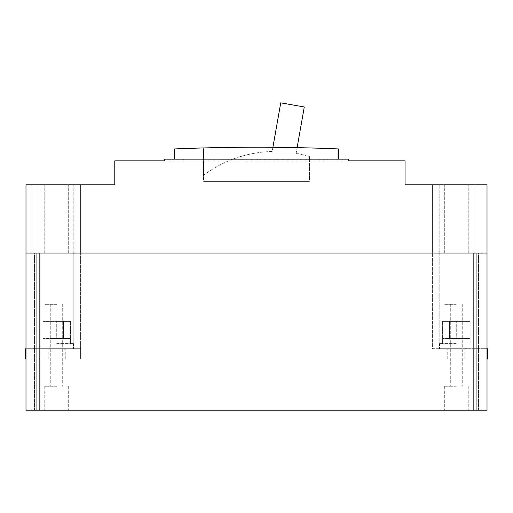 <?xml version="1.0" encoding="UTF-8"?>
<svg xmlns="http://www.w3.org/2000/svg" width="513" height="513" viewBox="0 0 513 513"><rect width="100%" height="100%" fill="white"/><g stroke="black" fill="none" stroke-linecap="round" stroke-linejoin="round"><path stroke-width="0.38" stroke-dasharray="2.56 1.92" d="M56.725 321.382L70.384 321.382L43.066 321.382L70.384 321.382L43.066 321.382L63.554 321.382L56.725 321.382L56.725 338.458L70.384 338.458L43.066 338.458L63.554 338.458L49.896 338.458L56.725 338.458L56.725 321.382L56.725 338.458L70.384 338.458L43.066 338.458L63.554 338.458L63.554 321.382L63.554 338.458L49.896 338.458L49.896 321.382L49.896 338.458L56.725 338.458L56.725 321.382M456.275 321.382L469.934 321.382L442.616 321.382L469.934 321.382L442.616 321.382L463.104 321.382L456.275 321.382L456.275 338.458L469.934 338.458L442.616 338.458L463.104 338.458L449.446 338.458L456.275 338.458L456.275 321.382L456.275 338.458L469.934 338.458L442.616 338.458L463.104 338.458L463.104 321.382L463.104 338.458L449.446 338.458L449.446 321.382L449.446 338.458L456.275 338.458L456.275 321.382M49.896 338.458L49.896 321.382L49.896 338.458M63.554 338.458L63.554 321.382L63.554 338.458M449.446 338.458L449.446 321.382L449.446 338.458M463.104 338.458L463.104 321.382L463.104 338.458M56.725 184.789L44.772 184.789L56.725 184.789M56.725 253.082L44.772 253.082L56.725 253.082M456.275 184.789L444.322 184.789L456.275 184.789M456.275 253.082L444.322 253.082L456.275 253.082M487.01 253.082L487.01 184.789L405.052 184.789L405.052 160.883L348.705 160.883L348.705 159.171L164.295 159.171L164.295 160.883L114.777 160.883L114.777 184.789L25.99 184.789L25.99 253.082L25.99 184.789L80.631 184.789L25.99 184.789L80.631 184.789L25.99 184.789L25.99 253.082L25.99 184.789L25.99 253.082L25.99 184.789L25.99 253.082L25.99 184.789L25.99 253.082L25.99 184.789L25.99 253.082L487.01 253.082L487.01 184.789L432.369 184.789L487.01 184.789L432.369 184.789L487.01 184.789L487.01 253.082L487.01 184.789L487.01 253.082L487.01 184.789L487.01 253.082L487.01 184.789L487.01 253.082L487.01 184.789L487.01 253.082L432.369 253.082L487.01 253.082L432.369 253.082L487.01 253.082L432.369 253.082L487.01 253.082L487.01 410.169L487.01 253.082L487.01 410.169L487.01 253.082L487.01 410.169L487.01 253.082L487.01 410.169L487.01 253.082L432.369 253.082L432.369 184.789L439.199 184.789L432.369 184.789L432.369 253.082L432.369 184.789L432.369 253.082L432.369 184.789L432.369 253.082L487.01 253.082L481.887 253.082L481.887 184.789L481.887 253.082L481.887 184.789L481.887 253.082L475.057 253.082L475.057 184.789L479.918 184.789L475.057 184.789L475.057 253.082L475.057 184.789L475.057 253.082L487.01 253.082L432.369 253.082L487.01 253.082L432.369 253.082L487.01 253.082L487.01 358.946L487.01 253.082L487.01 358.946L487.01 253.082L25.99 253.082L25.99 410.169L25.99 253.082L25.99 410.169L25.99 253.082L25.99 410.169L25.99 253.082L25.99 410.169L25.99 253.082L34.531 253.082L25.99 253.082L31.113 253.082L31.113 184.789L31.113 253.082L31.113 184.789L31.113 253.082L37.943 253.082L37.943 184.789L33.082 184.789L37.943 184.789L37.943 253.082L37.943 184.789L37.943 253.082L25.99 253.082L80.631 253.082L80.631 184.789L73.801 184.789L80.631 184.789L80.631 253.082L80.631 184.789L80.631 253.082L80.631 184.789L80.631 253.082L25.99 253.082L80.631 253.082L25.99 253.082L80.631 253.082L25.99 253.082L25.99 410.169L487.01 410.169L487.01 253.082M360.658 160.883C347.493 160.883 347.493 160.883 360.658 160.883C373.817 160.883 373.817 160.883 360.658 160.883M243.181 160.883L348.359 160.883L243.181 160.883M222.693 160.883L164.641 160.883L222.693 160.883M201.647 160.883L194.286 160.883L201.647 160.883M195.607 160.883L202.962 160.883L195.607 160.883M185.129 160.883L208.842 160.883L185.129 160.883M202.962 160.883L194.286 160.883L202.962 160.883M238.058 160.883L232.934 160.883L238.058 160.883M188.495 160.883L205.38 160.883L188.495 160.883M199.781 160.883L202.776 160.883L199.781 160.883M272.91 147.289L272.166 151.489A119.523 119.523 0 0 0 203.571 175.254L203.571 147.936A1967.862 1967.862 0 0 1 309.429 147.936A1967.862 1967.862 0 0 0 203.571 147.936L203.571 181.371L309.429 181.371L309.429 156.471A119.523 119.523 0 0 0 296.123 153.304L304.286 106.98L280.746 102.831L272.166 151.489A119.523 119.523 0 0 0 203.571 175.254L203.571 181.371L309.429 181.371L309.429 156.471A119.523 119.523 0 0 0 296.123 153.304L297.117 147.641M338.458 159.171L174.542 159.171L338.458 159.171L338.458 148.93A1967.862 1967.862 0 0 0 174.542 148.93L174.542 159.171M164.641 159.171L348.359 159.171L164.641 159.171L348.359 159.171L164.641 159.171L164.641 160.883L164.641 159.171M348.359 159.171L348.359 160.883L348.359 159.171M191.83 148.283L193.843 148.219L191.458 148.295L191.471 148.635L195.049 148.526L186.001 148.828A1967.515 1967.515 0 0 1 194.453 148.539L191.471 148.635L193.856 148.558L191.471 148.635L191.458 148.295L191.471 148.635L191.458 148.295L193.843 148.219L193.856 148.558M195.049 148.526L195.043 148.18L195.049 148.526L195.043 148.18L185.988 148.488A1967.862 1967.862 0 0 1 194.446 148.199A1967.862 1967.862 0 0 0 183.692 148.571L183.096 148.59L183.692 148.571A1967.862 1967.862 0 0 1 194.446 148.199L191.458 148.295A1967.862 1967.862 0 0 0 186.681 148.462L183.692 148.571A1967.862 1967.862 0 0 1 192.138 148.276L192.151 148.616L186.694 148.802A1967.515 1967.515 0 0 1 191.471 148.635A1967.515 1967.515 0 0 0 186.694 148.802L183.109 148.93L183.096 148.59L192.138 148.276M183.994 148.558L186.694 148.802L184.302 148.885M185.084 148.52L186.681 148.462A1967.862 1967.862 0 0 1 191.458 148.295A1967.862 1967.862 0 0 0 186.681 148.462L186.694 148.802A1967.515 1967.515 0 0 1 191.471 148.635A1967.515 1967.515 0 0 0 186.694 148.802L186.681 148.462L186.694 148.802L186.681 148.462L184.289 148.546M331.013 148.635A1967.862 1967.862 0 0 0 320.266 148.257L319.663 148.238L320.266 148.257A1967.862 1967.862 0 0 1 331.013 148.635L331.597 148.994L328.012 148.866L331 148.975A1967.515 1967.515 0 0 0 325.627 148.776A1967.515 1967.515 0 0 1 331 148.975L331.013 148.635L331 148.975A1967.515 1967.515 0 0 0 320.253 148.597L323.235 148.693A1967.515 1967.515 0 0 1 328.012 148.866L330.404 148.95L328.012 148.866L328.025 148.52L328.012 148.866A1967.515 1967.515 0 0 0 323.235 148.693L319.657 148.578L323.235 148.693L320.849 148.616L320.862 148.276A1967.862 1967.862 0 0 1 324.447 148.398L325.64 148.437A1967.862 1967.862 0 0 1 331.013 148.635L331 148.975A1967.515 1967.515 0 0 0 320.253 148.597L320.849 148.616A1967.515 1967.515 0 0 1 324.434 148.738L325.627 148.776L325.64 148.437A1967.862 1967.862 0 0 1 330.417 148.61L328.397 148.533M321.657 148.302L320.862 148.276A1967.862 1967.862 0 0 1 324.447 148.398L324.434 148.738L325.627 148.776L325.64 148.437M331.597 148.994L331.61 148.655L331.597 148.994L331.61 148.655L328.025 148.52A1967.862 1967.862 0 0 0 323.248 148.353L319.663 148.238L319.657 148.578M323.248 148.353A1967.862 1967.862 0 0 1 328.025 148.52A1967.862 1967.862 0 0 0 323.248 148.353L323.235 148.693A1967.515 1967.515 0 0 1 328.012 148.866A1967.515 1967.515 0 0 0 323.235 148.693L323.248 148.353A1967.862 1967.862 0 0 1 328.025 148.52M309.429 181.371L203.571 181.371L309.429 181.371M183.692 148.571L183.705 148.911A1967.515 1967.515 0 0 1 194.453 148.539L194.446 148.199M194.741 148.193L194.754 148.533M185.988 148.488L186.001 148.828M183.109 148.93L183.096 148.59L183.705 148.911A1967.515 1967.515 0 0 1 194.453 148.539M183.449 148.578L183.462 148.917M183.705 148.911A1967.515 1967.515 0 0 1 192.151 148.616M330.404 148.95L330.417 148.61M320.266 148.257L320.253 148.597L320.266 148.257M320.849 148.616L320.862 148.276L320.849 148.616A1967.515 1967.515 0 0 1 324.434 148.738L324.447 148.398M325.043 148.417L325.03 148.757L325.043 148.417M186.681 148.462A1967.862 1967.862 0 0 1 191.458 148.295M25.99 358.946L80.631 358.946L80.631 348.705L25.65 348.705L80.631 348.705L80.631 253.082L80.631 348.705L25.99 348.705L80.631 348.705L80.631 253.082L80.631 348.705L25.99 348.705L80.631 348.705L80.631 253.082L80.631 348.705L25.65 348.705L80.631 348.705L25.65 348.705L25.65 358.946L25.65 348.705L25.65 358.946L80.631 358.946L80.631 348.705L80.631 358.946L25.65 358.946L25.65 348.705L25.65 358.946L80.631 358.946L80.631 348.705L73.801 348.705L73.801 184.789L73.801 348.705L73.801 253.082L73.801 348.705L73.801 253.082L73.801 348.705L25.99 348.705M456.275 348.705L439.538 348.705L456.275 348.705M456.275 358.946L447.734 358.946L456.275 358.946M56.725 348.705L73.462 348.705L56.725 348.705M56.725 358.946L65.266 358.946L56.725 358.946M56.725 304.312L44.772 304.312L56.725 304.312M456.275 304.312L444.322 304.312L456.275 304.312M456.275 410.169L444.322 410.169L456.275 410.169M456.275 386.27L444.322 386.27L456.275 386.27M56.725 410.169L44.772 410.169L56.725 410.169M56.725 386.27L44.772 386.27L56.725 386.27M456.275 338.458L469.934 338.458L456.275 338.458M456.275 343.582L439.538 343.582L456.275 343.582M56.725 338.458L70.384 338.458L56.725 338.458M56.725 343.582L73.462 343.582L56.725 343.582M25.99 410.169L39.648 410.169L25.99 410.169M487.01 410.169L473.352 410.169L487.01 410.169M478.469 410.169L473.352 410.169L478.469 410.169L478.469 253.082L473.352 253.082L478.469 253.082L478.469 410.169M34.531 410.169L39.648 410.169L34.531 410.169L34.531 253.082L39.648 253.082L34.531 253.082L34.531 410.169M439.199 348.705L432.369 348.705L432.369 253.082L432.369 348.705L487.01 348.705L432.369 348.705L432.369 253.082L432.369 348.705L487.35 348.705L432.369 348.705L432.369 253.082L432.369 348.705L487.35 348.705L439.199 348.705L439.199 184.789L439.199 348.705M487.01 348.705L487.35 348.705L487.35 358.946L487.01 358.946L487.35 358.946L487.35 348.705L487.35 358.946L487.01 358.946L487.35 358.946L487.35 348.705L487.35 358.946L487.01 358.946M31.113 410.169L31.113 253.082L31.113 410.169M37.943 410.169L37.943 253.082L37.943 410.169M481.887 410.169L481.887 253.082L481.887 410.169M475.057 410.169L475.057 253.082L475.057 410.169M33.935 253.082L33.935 410.169L33.935 253.082M33.082 253.082L33.082 410.169L33.082 253.082M36.237 253.082L36.237 410.169L36.237 253.082M479.065 253.082L479.065 410.169L479.065 253.082M479.918 253.082L479.918 410.169L479.918 253.082M476.763 253.082L476.763 410.169L476.763 253.082M70.384 321.382L70.384 343.582L70.384 321.382M43.066 321.382L43.066 343.582L43.066 321.382M469.934 321.382L469.934 343.582L469.934 321.382M442.616 321.382L442.616 343.582L442.616 321.382M44.772 253.082L44.772 184.789L44.772 253.082M444.322 253.082L444.322 184.789L444.322 253.082M468.228 253.082L468.228 184.789L468.228 253.082M68.678 253.082L68.678 184.789L68.678 253.082M447.734 358.946L447.734 348.705M48.19 358.946L48.19 348.705L48.19 358.946M444.322 386.27L444.322 410.169L444.322 386.27M44.772 386.27L44.772 410.169L44.772 386.27M473.005 343.582L473.005 348.705L473.005 343.582M73.462 343.582L73.462 348.705L73.462 343.582M50.749 304.312L50.749 386.27L50.749 304.312M450.299 304.312L450.299 386.27L450.299 304.312M462.251 304.312L462.251 386.27L462.251 304.312M62.701 304.312L62.701 386.27L62.701 304.312M39.995 343.582L39.995 348.705L39.995 343.582M439.538 343.582L439.538 348.705L439.538 343.582M68.678 386.27L68.678 410.169L68.678 386.27M468.228 386.27L468.228 410.169L468.228 386.27M473.352 253.082L473.352 410.169L473.352 253.082M39.648 253.082L39.648 410.169L39.648 253.082M65.266 358.946L65.266 348.705L65.266 358.946M464.81 358.946L464.81 348.705"/><path stroke-width="0.77" d="M405.052 160.883L348.705 160.883L348.705 159.171L164.295 159.171L164.295 160.883L114.777 160.883L114.777 184.789L25.99 184.789L25.99 253.082L487.01 253.082L487.01 184.789L405.052 184.789L405.052 160.883M338.458 159.171L338.458 148.93A1967.862 1967.862 0 0 0 174.542 148.93L174.542 159.171M191.458 148.295L191.83 148.283M193.254 148.238L194.446 148.199M183.096 148.59L183.994 148.558M324.447 148.398L325.64 148.437M330.417 148.61A1967.862 1967.862 0 0 1 331.013 148.635L329.821 148.59M328.025 148.52L328.397 148.533M319.663 148.238L320.561 148.263M320.869 148.276L321.657 148.302M297.117 147.641L304.286 106.98L280.746 102.831L272.91 147.289M320.862 148.276L321.414 148.295M321.702 148.302L323.248 148.353M185.129 148.513L186.681 148.462M25.99 410.169L25.99 253.082L487.01 253.082L487.01 410.169L25.99 410.169M487.01 358.946L487.35 358.946L487.35 348.705L487.01 348.705M25.99 358.946L25.65 358.946L25.65 348.705L25.99 348.705"/></g></svg>

